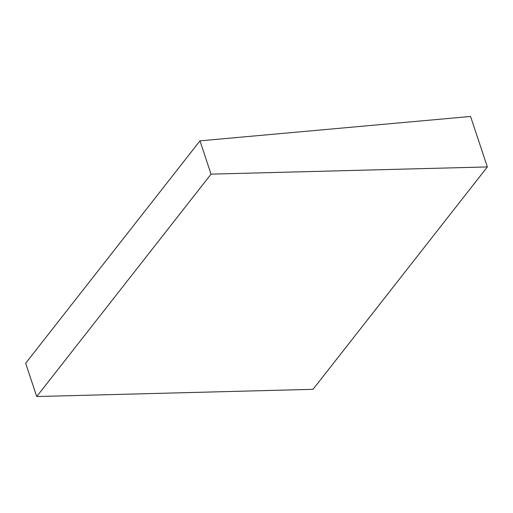 <?xml version="1.0" encoding="UTF-8"?>
<svg xmlns="http://www.w3.org/2000/svg" width="513" height="513" viewBox="0 0 513 513"><rect width="100%" height="100%" fill="white"/><g stroke="black" fill="none" stroke-linecap="round" stroke-linejoin="round"><path stroke-width="0.77" d="M199.974 140.851L25.65 363.249L36.724 396.536L313.026 389.329L487.35 166.93L470.562 116.464L199.974 140.851L211.048 174.138L36.724 396.536M211.048 174.138L487.35 166.93"/></g></svg>
